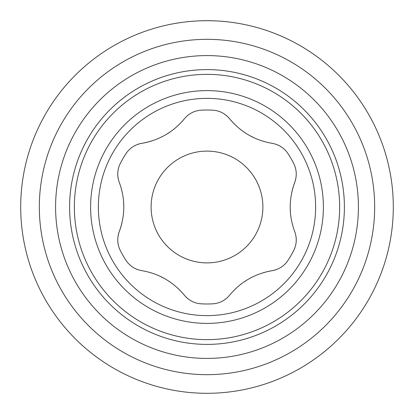 <?xml version="1.0" encoding="UTF-8"?>
<svg xmlns="http://www.w3.org/2000/svg" width="414" height="414" viewBox="0 0 414 414"><rect width="100%" height="100%" fill="white"/><g stroke="black" fill="none" stroke-linecap="round" stroke-linejoin="round"><path stroke-width="0.62" d="M151.11 207A55.89 55.89 0 0 0 207 262.89A55.89 55.89 0 0 0 262.89 207A55.89 55.89 0 0 0 207 151.11A55.89 55.89 0 0 0 151.11 207M261.943 273.168A69.862 69.862 0 0 1 272.236 270.663A23.287 23.287 0 0 0 276.94 269.369M281.225 267.159A23.287 23.287 0 0 0 284.904 264.173M177.171 287.668A69.862 69.862 0 0 1 184.484 295.327C188.986 300.538 194.518 303.364 201.075 303.809A96.995 96.995 0 0 0 212.925 303.809C219.513 303.353 225.045 300.523 229.516 295.327A69.862 69.862 0 0 1 236.72 287.766M244.415 281.737A69.862 69.862 0 0 1 246.609 280.309M252.059 277.245A69.862 69.862 0 0 1 252.726 276.909M217.588 303.048A23.287 23.287 0 0 0 222.013 301.345M223.824 300.326A23.287 23.287 0 0 0 226.049 298.753M122.228 221.5A69.862 69.862 0 0 1 119.248 231.664C116.986 238.169 117.302 244.369 120.195 250.273A96.995 96.995 0 0 0 126.12 260.535C129.815 266.016 135.026 269.39 141.764 270.663C158.862 273.53 173.099 281.753 184.484 295.327A23.287 23.287 0 0 0 187.956 298.758M192.013 301.361A23.287 23.287 0 0 0 196.438 303.053M141.764 270.663A69.862 69.862 0 0 1 151.912 273.121M160.984 276.769A69.862 69.862 0 0 1 163.318 277.96M168.695 281.142A69.862 69.862 0 0 1 169.316 281.556M129.116 264.194A23.287 23.287 0 0 0 132.801 267.175M134.591 268.236A23.287 23.287 0 0 0 137.06 269.374M152.057 140.832A69.862 69.862 0 0 1 141.764 143.337C135 144.631 129.789 148.005 126.12 153.465A96.995 96.995 0 0 0 120.195 163.727C117.302 169.662 116.986 175.867 119.248 182.336C125.313 198.575 125.313 215.016 119.248 231.664A23.287 23.287 0 0 0 118.016 236.384M117.788 241.202A23.287 23.287 0 0 0 118.533 245.88M119.248 182.336A69.862 69.862 0 0 1 122.192 192.355M123.569 202.032A69.862 69.862 0 0 1 123.708 204.651M123.636 210.902A69.862 69.862 0 0 1 123.595 211.642M118.528 168.146A23.287 23.287 0 0 0 117.783 172.829M117.762 174.91A23.287 23.287 0 0 0 118.016 177.616M236.829 126.332A69.862 69.862 0 0 1 229.516 118.673C225.014 113.462 219.482 110.636 212.925 110.191A96.995 96.995 0 0 0 201.075 110.191C194.487 110.647 188.955 113.477 184.484 118.673C173.45 132.045 159.214 140.268 141.764 143.337A23.287 23.287 0 0 0 137.06 144.631M132.775 146.841A23.287 23.287 0 0 0 129.096 149.827M184.484 118.673A69.862 69.862 0 0 1 177.28 126.234M169.585 132.263A69.862 69.862 0 0 1 167.391 133.691M161.941 136.755A69.862 69.862 0 0 1 161.274 137.091M196.412 110.952A23.287 23.287 0 0 0 191.987 112.655M190.176 113.674A23.287 23.287 0 0 0 187.951 115.247M291.772 192.5A69.862 69.862 0 0 1 294.752 182.336C297.014 175.831 296.698 169.631 293.805 163.727A96.995 96.995 0 0 0 287.88 153.465C284.185 147.984 278.974 144.61 272.236 143.337C255.138 140.47 240.901 132.247 229.516 118.673A23.287 23.287 0 0 0 226.044 115.242M221.987 112.639A23.287 23.287 0 0 0 217.562 110.947M272.236 143.337A69.862 69.862 0 0 1 262.088 140.879M253.016 137.231A69.862 69.862 0 0 1 250.682 136.04M245.305 132.858A69.862 69.862 0 0 1 244.684 132.444M284.884 149.806A23.287 23.287 0 0 0 281.199 146.825M279.409 145.764A23.287 23.287 0 0 0 276.94 144.626M229.516 295.327C240.55 281.955 254.786 273.732 272.236 270.663C279 269.369 284.211 265.995 287.88 260.535A96.995 96.995 0 0 0 293.805 250.273C296.698 244.338 297.014 238.133 294.752 231.664C288.687 215.425 288.687 198.984 294.752 182.336A23.287 23.287 0 0 0 295.984 177.616M296.212 172.798A23.287 23.287 0 0 0 295.467 168.12M294.752 231.664A69.862 69.862 0 0 1 291.808 221.645M290.431 211.968A69.862 69.862 0 0 1 290.292 209.349M290.364 203.098A69.862 69.862 0 0 1 290.405 202.358M295.472 245.854A23.287 23.287 0 0 0 296.217 241.171M296.238 239.09A23.287 23.287 0 0 0 295.984 236.384M207 98.361A108.639 108.639 0 0 1 315.634 207A108.639 108.639 0 0 1 207 315.634A108.639 108.639 0 0 1 98.361 207A108.639 108.639 0 0 1 207 98.361M177.844 22.998L174.718 23.52M175.531 23.375L176.576 23.2M177.968 22.977L182.269 22.351M187.49 21.725L193.592 21.181M200.412 20.819L207.176 20.7M209.976 20.726L214.012 20.835M220.812 21.212L226.831 21.761M232.326 22.428L233.781 22.635M236.156 22.998L239.282 23.52M238.469 23.375L237.424 23.2M236.032 22.977L231.731 22.351M226.51 21.725L220.408 21.181M213.588 20.819L206.824 20.7M204.024 20.726L199.988 20.835M193.188 21.212L187.169 21.761M181.674 22.428L180.219 22.635M207 344.396A137.396 137.396 0 0 1 69.604 207A137.396 137.396 0 0 1 207 69.604A137.396 137.396 0 0 1 344.396 207A137.396 137.396 0 0 1 207 344.396M207 393.3A186.3 186.3 0 0 0 393.3 207A186.3 186.3 0 0 0 207 20.7A186.3 186.3 0 0 0 20.7 207A186.3 186.3 0 0 0 207 393.3M207 90.614A116.386 116.386 0 0 0 90.614 207A116.386 116.386 0 0 0 207 323.386A116.386 116.386 0 0 0 323.386 207A116.386 116.386 0 0 0 207 90.614M207 74.354A132.646 132.646 0 0 0 74.354 207A132.646 132.646 0 0 0 207 339.646A132.646 132.646 0 0 0 339.646 207A132.646 132.646 0 0 0 207 74.354M207 55.585A151.415 151.415 0 0 0 55.585 207A151.415 151.415 0 0 0 207 358.415A151.415 151.415 0 0 0 358.415 207A151.415 151.415 0 0 0 207 55.585M207 39.33A167.67 167.67 0 0 0 39.33 207A167.67 167.67 0 0 0 207 374.67A167.67 167.67 0 0 0 374.67 207A167.67 167.67 0 0 0 207 39.33"/></g></svg>
